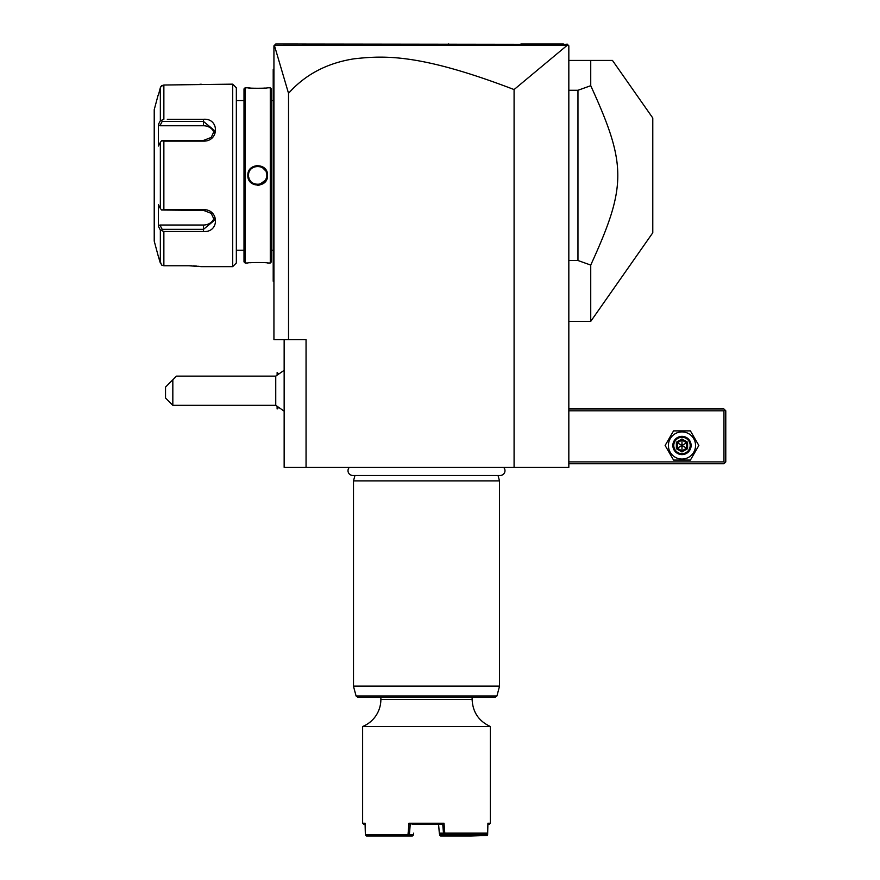 <?xml version="1.0" encoding="UTF-8"?>
<svg xmlns="http://www.w3.org/2000/svg" width="880" height="880" viewBox="0 0 880 880"><rect width="100%" height="100%" fill="white"/><g stroke="black" fill="none" stroke-linecap="round" stroke-linejoin="round"><path stroke-width="1.32" d="M567.028 45.452L514.085 89.562C419.441 53.306 383.812 55.55 353.969 58.828C326.975 63.085 305.162 74.591 288.53 93.335L274.406 45.463L567.028 45.452L568.282 45.276L567.017 44L568.832 45.826L568.832 467.368L284.152 467.368L284.152 339.636M514.085 89.562L514.085 467.368M288.53 93.335L288.53 339.636L306.053 339.636L306.053 467.368M288.53 339.636L273.933 339.636L273.933 45.826L275.759 44L567.38 44.363M274.406 45.463L274.846 44.913M563.431 44L520.883 44L563.431 44M448.822 44L448.184 44M297.902 44L281.556 44L297.902 44M563.453 44L560.296 44M568.282 45.276L567.017 44M273.933 180.752L273.207 180.686L273.207 70.521M273.933 281.963L273.207 281.237L273.207 180.686M273.207 280.5L273.933 281.237L273.207 280.5M273.933 68.816L273.207 69.553L273.207 70.279L273.933 69.553M273.933 170.027L273.207 170.093M271.381 250.217L273.207 250.217M271.381 100.573L273.207 100.573M271.381 261.888L271.381 88.891L270.281 87.802L267.553 87.802C268.114 88.407 247.269 88.407 247.841 87.802L245.102 87.802L245.102 262.988L247.841 262.988C247.269 262.372 268.114 262.372 267.553 262.988L270.281 262.988L271.381 261.888M252.516 262.581L250.492 262.724M247.896 87.802L248.523 87.868M248.875 87.912L250.371 88.055M252.626 88.209L254.793 88.308M255.607 88.341L257.378 88.363M263.065 88.198L264.979 88.055M257.697 165.451L256.256 165.561M257.697 185.328L259.138 185.218M270.281 262.988L270.281 87.802M267.553 175.395C268.103 188.232 247.269 188.21 247.841 175.395C247.28 162.547 268.125 162.58 267.553 175.395L266.816 175.395C267.388 187.165 248.006 187.165 248.567 175.395C248.006 163.625 267.377 163.625 266.816 175.395L266.805 174.856M245.102 262.988L244.002 261.888L244.002 88.891L245.102 87.802M236.346 100.573L236.346 262.988L236.346 87.802L236.346 100.573L244.002 100.573M236.346 250.217L244.002 250.217M167.31 119.284L203.5 119.284C219.505 118.019 219.395 141.493 203.5 141.13L163.867 141.13L163.867 209.66L203.5 209.649C219.395 209.286 219.505 232.771 203.5 231.495L163.867 231.495L163.867 265.76L161.557 265.034L163.867 265.76L188.892 265.76L201.3 266.64L232.694 266.64L236.346 262.988M232.694 266.64L232.694 84.15L236.346 87.802M188.947 119.284L170.643 119.284M170.643 231.495L188.936 231.495M159.709 228.822L160.347 230.01L163.867 231.495L167.31 231.495M200.937 266.585L200.332 266.508M200.002 266.464L199.276 266.376M198.506 266.288L197.758 266.211M196.625 266.101L195.459 266.002M194.546 265.947L193.336 265.87M191.796 265.804L189.321 265.76M232.694 84.15L163.867 85.019L160.908 86.504M199.32 84.403L200.233 84.293M200.53 84.249L201.157 84.172M160.633 86.988L160.369 87.626M161.557 265.034L158.136 255.684L160.347 263.054L160.347 230.01L158.389 226.336L159.907 225.027L203.5 225.027A10.945 9.482 0 0 0 214.104 217.899M158.884 93.225L160.347 87.736L161.557 85.745L163.867 85.019L163.867 119.284L160.347 120.769L160.347 87.736L158.389 95.095M158.136 255.684L154.22 241.087L154.22 109.692L158.136 95.095M163.867 209.66L161.557 210.012L160.347 208.428L160.347 142.351L158.389 146.036L158.389 124.443L159.907 125.763L162.184 121.451L161.557 120.373M162.184 121.451L203.5 121.451L214.445 130.504L211.211 137.445L203.5 140.415L162.184 140.415L161.557 140.767L163.867 141.13M160.347 142.351L161.557 140.767M203.5 209.649L203.5 210.375L161.557 210.012M203.5 210.375L211.211 213.345L214.445 220.286L203.5 229.339L162.184 229.339L161.557 230.417M162.184 229.339L159.907 225.027M158.389 124.443L160.347 120.769M158.389 226.336L158.389 204.743L160.347 208.428M159.907 125.763L203.5 125.763A10.945 9.482 180 0 1 214.104 132.88M266.552 173.206L266.288 172.315M265.485 170.643L262.306 167.519M248.567 175.285L248.589 175.934M248.831 177.562L249.106 178.475M249.909 180.147L250.778 181.346M252.659 183.007L253.451 183.469M255.486 184.239L256.432 184.426M258.808 184.448L259.831 184.261M259.864 184.25L265.452 180.202M265.76 179.663L266.629 177.254M247.841 175.395L248.578 175.835M258.951 184.426L260.898 183.931M277.145 374.693L277.145 372.482L278.333 373.67M277.145 406.758L277.112 408.98L277.112 406.725M277.112 374.726L277.145 372.482M284.152 411.147L275.748 405.328L275.748 376.134L284.152 370.304M172.832 405.328L165.539 398.024L165.539 387.079L172.832 379.775L172.832 405.328L275.748 405.328M172.832 379.775L176.484 376.134L275.748 376.134M568.832 410.806L723.954 410.806L723.954 461.901L724.867 462.814L723.954 463.727L568.832 463.727M723.954 461.901L568.832 461.901M723.954 410.806L724.867 409.893L723.954 408.98L568.832 408.98M724.867 462.814L725.78 461.901L725.78 410.806L724.867 409.893M698.841 445.478L690.404 430.881L673.552 430.881L665.126 445.478L673.552 460.075L690.404 460.075L698.841 445.478L690.404 430.881L673.552 430.881L665.126 445.478L673.552 460.075L690.404 460.075L698.841 445.478M668.404 445.478A13.574 13.574 0 0 0 681.978 459.052A13.574 13.574 0 0 0 695.552 445.478A13.574 13.574 0 0 0 681.978 431.904A13.574 13.574 0 0 0 668.404 445.478M691.108 445.478A9.119 9.119 0 0 0 681.978 436.348A9.119 9.119 0 0 0 672.859 445.478A9.119 9.119 0 0 0 681.978 454.597A9.119 9.119 0 0 0 691.108 445.478M690.195 445.478A8.217 8.217 0 0 1 681.978 453.684A8.217 8.217 0 0 1 673.772 445.478A8.217 8.217 0 0 1 681.978 437.261A8.217 8.217 0 0 1 690.195 445.478M676.379 442.233L676.379 448.712L681.978 451.946L687.588 448.712L686.653 448.173L686.653 442.772L681.978 440.077L677.303 442.772L677.303 448.173L681.978 450.868L686.653 448.173L681.978 445.478L681.978 438.999L676.379 442.233L681.978 445.478L687.588 442.233L681.978 438.999M681.978 451.946L681.978 445.478L676.379 448.712M568.832 60.423L612.458 60.423L590.733 60.423L590.733 85.701L577.962 90.288L577.962 260.502L590.733 265.078L590.733 321.387L652.784 232.771L652.784 118.008L612.458 60.423M568.832 260.502L577.962 260.502M568.832 90.288L577.962 90.288M590.733 85.701C626.824 164.626 626.824 186.153 590.733 265.078M349.349 467.368A4.785 4.785 0 0 0 352.792 475.475L500.203 475.475A4.785 4.785 0 0 0 503.646 467.368M354.948 475.475L353.496 480.876L353.496 686.114L499.488 686.114L499.488 480.876L353.496 480.876M498.047 475.475L499.488 480.876M357.83 697.312L495.154 697.312L496.925 695.959L356.07 695.959L357.83 697.312M438.581 824.307L439.318 833.151L444.774 833.151L444.015 823.229L408.98 823.229L407.979 834.9L365.365 834.9L365.068 823.229L362.626 823.229L362.626 726.506A29.194 29.194 0 0 0 380.875 699.435L472.12 699.435L472.12 697.312M362.626 726.506L490.369 726.506C478.797 721.193 472.714 712.162 472.12 699.435M486.893 833.811L487.223 835.472L487.63 834.9L487.916 823.229L490.369 823.229L490.369 726.506M487.916 823.229L487.674 833.085L486.486 834.174L444.983 834.174L444.774 833.151M444.851 833.085L487.674 833.085M365.101 824.318L363.715 824.318L362.626 823.229M365.365 834.9L366.443 836L408.21 836L409.365 834.911L413.523 834.911L412.368 836L408.21 836M408.628 835.472L407.979 834.9M408.98 823.229L410.245 824.318L409.365 834.911M412.027 824.318L442.739 824.318L444.015 823.229M443.487 833.151L442.75 824.318L440.957 824.318M443.476 833.173L444.983 834.174M439.34 833.173L440.495 834.174L444.422 834.174M486.178 834.174L470.965 834.174M490.369 823.229L489.269 824.318L487.894 824.318M487.223 835.472L471.031 836L470.657 835.428L486.86 834.911M470.657 835.428L439.879 835.428L440.616 836L471.031 836M439.318 833.151L439.879 835.428M439.142 830.94L438.856 827.618M413.523 834.911L413.666 833.151M440.198 834.9L440.121 833.855M470.03 834.174L470.008 834.9M471.361 834.174L471.339 834.911M273.207 188.133L273.933 188.133M273.207 261.162L273.933 261.162M273.207 89.617L273.933 89.617M273.207 162.657L273.933 162.657M203.5 119.284L203.5 125.763M203.5 141.13L203.5 140.415M203.5 231.495L203.5 225.027M687.588 448.712L687.588 442.233M499.488 686.114L353.496 686.114M278.333 407.792L277.145 408.98M568.832 321.387L590.733 321.387M499.433 686.587L496.925 695.959M353.562 686.587L356.07 695.959M380.875 697.312L380.875 699.435"/></g></svg>
